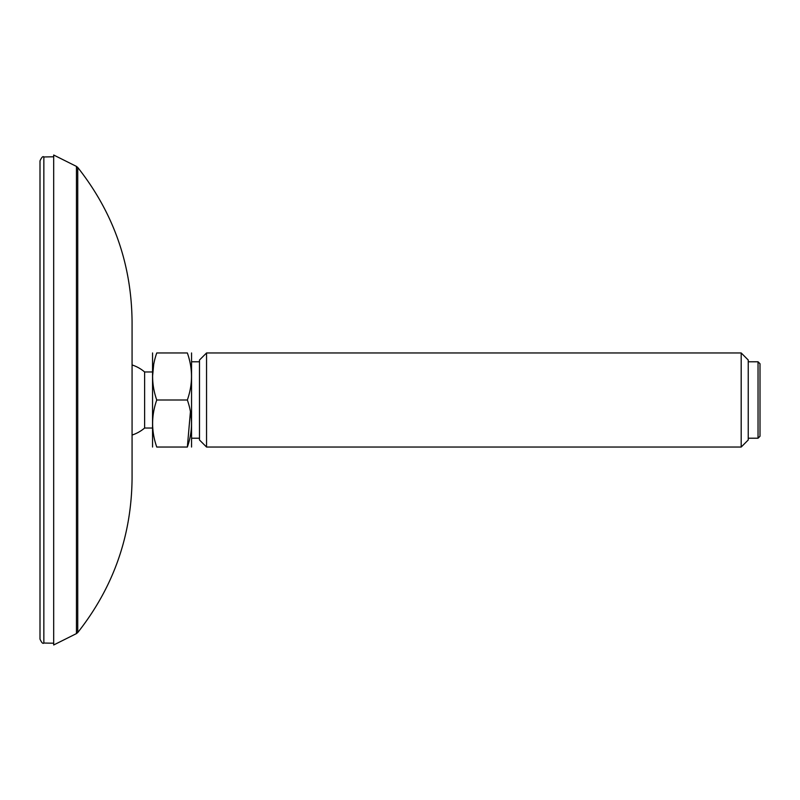 <?xml version="1.0" encoding="UTF-8"?>
<svg xmlns="http://www.w3.org/2000/svg" width="800" height="800" viewBox="0 0 800 800"><rect width="100%" height="100%" fill="white"/><g stroke="black" fill="none" stroke-linecap="round" stroke-linejoin="round"><path stroke-width="1.2" d="M40 400L40 639.12C41.64 642.71 42.92 644.02 43.85 643.04L43.85 156.96C42.92 155.98 41.64 157.29 40 160.88L40 400M40 597.2L40 594.39M40 205.61L40 202.8M132.07 400L132.07 478.39C131.52 535.97 113.41 587.35 77.74 632.55L77.74 167.45C113.41 212.65 131.52 264.03 132.07 321.61L132.07 400M76.44 166.4L53.68 155.02L53.68 644.98L76.44 633.6L76.44 166.4L77.74 167.45M758.04 438.22L760 436.26L760 363.74L758.04 361.78L758.04 438.22L748.24 438.22M741.19 447.04L748.24 439.98L748.24 360.02L741.19 352.96L741.19 447.04L206.55 447.04L206.55 352.96L199.49 360.02L199.49 439.98L206.55 447.04M156.75 400C151.24 384.36 151.24 368.68 156.75 352.96L187.35 352.96C192.87 368.6 192.87 384.28 187.35 400L156.75 400C151.24 415.64 151.24 431.32 156.75 447.04C151.24 447.04 151.24 447.04 156.75 447.04L187.35 447.04C192.87 447.04 192.87 447.04 187.35 447.04C192.87 447.04 192.87 447.04 187.35 447.04L190.43 411.67M187.35 400C192.87 415.64 192.87 431.32 187.35 447.04M187.35 352.96C192.87 352.96 192.87 352.96 187.35 352.96M156.75 352.96C151.24 352.96 151.24 352.96 156.75 352.96M153.68 364.63L152.55 376.48M152.55 447.04L152.55 352.96M152.45 428.03L144.62 428.03L144.62 371.97A36.84 36.84 0 0 0 132.07 364.95M191.55 447.04L191.55 352.96M43.85 643.04L53.68 643.21M43.85 156.96L53.68 156.79M77.74 632.55L76.44 633.6M152.45 371.97L144.62 371.97M132.07 435.05A36.84 36.84 0 0 0 144.62 428.03M199.49 361.78L191.65 361.78M199.49 438.22L191.65 438.22M758.04 361.78L748.24 361.78M741.19 352.96L206.55 352.96"/></g></svg>
